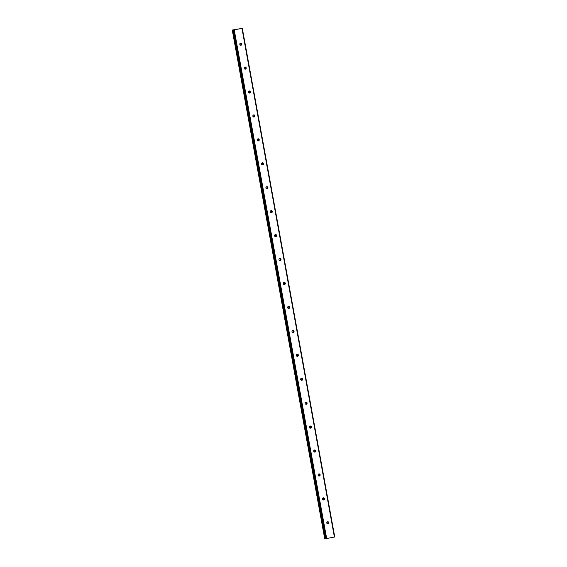 <?xml version="1.0" encoding="UTF-8"?>
<svg xmlns="http://www.w3.org/2000/svg" width="567" height="567" viewBox="0 0 567 567"><rect width="100%" height="100%" fill="white"/><g stroke="black" fill="none" stroke-linecap="round" stroke-linejoin="round"><path stroke-width="0.85" d="M242.307 28.35L232.264 30.044L233.958 29.796L232.888 30.044L325.316 538.643L326.67 538.544L334.736 536.956L242.307 28.35L232.888 30.044L325.316 538.643M326.805 523.029A1.063 1.028 -90.5 0 1 327.811 521.768A1.063 1.028 -90.5 0 1 328.832 522.639A1.063 1.028 -90.5 0 1 327.825 523.901A1.063 1.028 -90.5 0 1 326.805 523.029M327.372 521.874A1.063 1.028 -90.5 0 1 327.386 523.802M322.46 499.095A1.063 1.028 -90.5 0 1 323.459 497.833A1.063 1.028 -90.5 0 1 324.48 498.705A1.063 1.028 -90.5 0 1 323.481 499.966A1.063 1.028 -90.5 0 1 322.46 499.095M323.02 497.939A1.063 1.028 -90.5 0 1 323.041 499.867M318.108 475.16A1.063 1.028 -90.5 0 1 319.108 473.899A1.063 1.028 -90.5 0 1 320.128 474.77A1.063 1.028 -90.5 0 1 319.129 476.032A1.063 1.028 -90.5 0 1 318.108 475.16M318.668 474.005A1.063 1.028 -90.5 0 1 318.689 475.933M313.757 451.226A1.063 1.028 -90.5 0 1 314.756 449.964A1.063 1.028 -90.5 0 1 315.776 450.836A1.063 1.028 -90.5 0 1 314.777 452.097A1.063 1.028 -90.5 0 1 313.757 451.226M314.324 450.07A1.063 1.028 -90.5 0 1 314.338 451.998M309.412 427.291A1.063 1.028 -90.5 0 1 310.411 426.03A1.063 1.028 -90.5 0 1 311.432 426.901A1.063 1.028 -90.5 0 1 310.433 428.163A1.063 1.028 -90.5 0 1 309.412 427.291M309.972 426.136A1.063 1.028 -90.5 0 1 309.993 428.064M305.06 403.357A1.063 1.028 -90.5 0 1 306.06 402.095A1.063 1.028 -90.5 0 1 307.08 402.967A1.063 1.028 -90.5 0 1 306.081 404.228A1.063 1.028 -90.5 0 1 305.06 403.357M305.62 402.201A1.063 1.028 -90.5 0 1 305.641 404.129M300.708 379.422A1.063 1.028 -90.5 0 1 301.708 378.161A1.063 1.028 -90.5 0 1 302.728 379.032A1.063 1.028 -90.5 0 1 301.729 380.294A1.063 1.028 -90.5 0 1 300.708 379.422M301.275 378.267A1.063 1.028 -90.5 0 1 301.29 380.195M296.364 355.495A1.063 1.028 -90.5 0 1 297.363 354.226A1.063 1.028 -90.5 0 1 298.384 355.098A1.063 1.028 -90.5 0 1 297.384 356.36A1.063 1.028 -90.5 0 1 296.364 355.495M296.924 354.332A1.063 1.028 -90.5 0 1 296.938 356.26M292.012 331.56A1.063 1.028 -90.5 0 1 293.011 330.299A1.063 1.028 -90.5 0 1 294.032 331.163A1.063 1.028 -90.5 0 1 293.033 332.425A1.063 1.028 -90.5 0 1 292.012 331.56M292.572 330.398A1.063 1.028 -90.5 0 1 292.593 332.326M287.66 307.626A1.063 1.028 -90.5 0 1 288.66 306.364A1.063 1.028 -90.5 0 1 289.68 307.229A1.063 1.028 -90.5 0 1 288.681 308.491A1.063 1.028 -90.5 0 1 287.66 307.626M288.22 306.471A1.063 1.028 -90.5 0 1 288.242 308.391M283.309 283.691A1.063 1.028 -90.5 0 1 284.315 282.43A1.063 1.028 -90.5 0 1 285.336 283.294A1.063 1.028 -90.5 0 1 284.329 284.556A1.063 1.028 -90.5 0 1 283.309 283.691M283.876 282.536A1.063 1.028 -90.5 0 1 283.89 284.457M278.964 259.757A1.063 1.028 -90.5 0 1 279.963 258.495A1.063 1.028 -90.5 0 1 280.984 259.36A1.063 1.028 -90.5 0 1 279.985 260.622A1.063 1.028 -90.5 0 1 278.964 259.757M279.524 258.602A1.063 1.028 -90.5 0 1 279.545 260.522M274.612 235.822A1.063 1.028 -90.5 0 1 275.612 234.561A1.063 1.028 -90.5 0 1 276.632 235.425A1.063 1.028 -90.5 0 1 275.633 236.687A1.063 1.028 -90.5 0 1 274.612 235.822M275.172 234.667A1.063 1.028 -90.5 0 1 275.193 236.588M270.261 211.888A1.063 1.028 -90.5 0 1 271.26 210.626A1.063 1.028 -90.5 0 1 272.28 211.491A1.063 1.028 -90.5 0 1 271.281 212.753A1.063 1.028 -90.5 0 1 270.261 211.888M270.828 210.733A1.063 1.028 -90.5 0 1 270.842 212.66M265.916 187.953A1.063 1.028 -90.5 0 1 266.915 186.692A1.063 1.028 -90.5 0 1 267.936 187.557A1.063 1.028 -90.5 0 1 266.937 188.818A1.063 1.028 -90.5 0 1 265.916 187.953M266.476 186.798A1.063 1.028 -90.5 0 1 266.497 188.726M261.564 164.019A1.063 1.028 -90.5 0 1 262.564 162.757A1.063 1.028 -90.5 0 1 263.584 163.622A1.063 1.028 -90.5 0 1 262.585 164.884A1.063 1.028 -90.5 0 1 261.564 164.019M262.124 162.864A1.063 1.028 -90.5 0 1 262.145 164.791M257.212 140.084A1.063 1.028 -90.5 0 1 258.212 138.823A1.063 1.028 -90.5 0 1 259.232 139.688A1.063 1.028 -90.5 0 1 258.233 140.949A1.063 1.028 -90.5 0 1 257.212 140.084M257.779 138.929A1.063 1.028 -90.5 0 1 257.794 140.857M252.868 116.15A1.063 1.028 -90.5 0 1 253.867 114.888A1.063 1.028 -90.5 0 1 254.888 115.753A1.063 1.028 -90.5 0 1 253.888 117.015A1.063 1.028 -90.5 0 1 252.868 116.15M253.428 114.995A1.063 1.028 -90.5 0 1 253.442 116.922M248.516 92.215A1.063 1.028 -90.5 0 1 249.515 90.954A1.063 1.028 -90.5 0 1 250.536 91.819A1.063 1.028 -90.5 0 1 249.537 93.08A1.063 1.028 -90.5 0 1 248.516 92.215M249.076 91.06A1.063 1.028 -90.5 0 1 249.097 92.988M244.164 68.281A1.063 1.028 -90.5 0 1 245.164 67.019A1.063 1.028 -90.5 0 1 246.184 67.884A1.063 1.028 -90.5 0 1 245.185 69.153A1.063 1.028 -90.5 0 1 244.164 68.281M244.724 67.126A1.063 1.028 -90.5 0 1 244.746 69.054M239.813 44.346A1.063 1.028 -90.5 0 1 240.819 43.085A1.063 1.028 -90.5 0 1 241.84 43.957A1.063 1.028 -90.5 0 1 240.833 45.218A1.063 1.028 -90.5 0 1 239.813 44.346M240.38 43.191A1.063 1.028 -90.5 0 1 240.394 45.119M236.673 29.349L237.254 29.236L236.673 29.349M238.083 29.037L237.481 29.151M238.168 29.023L237.686 29.151M237.8 29.13L238.416 29.009M232.264 30.044L324.693 538.65L325.309 538.579M241.974 28.442L334.402 537.041M234.242 29.945L326.67 538.544M233.647 30.037L326.075 538.636M232.477 30.044L324.905 538.65M232.505 30.044L324.934 538.643"/></g></svg>
